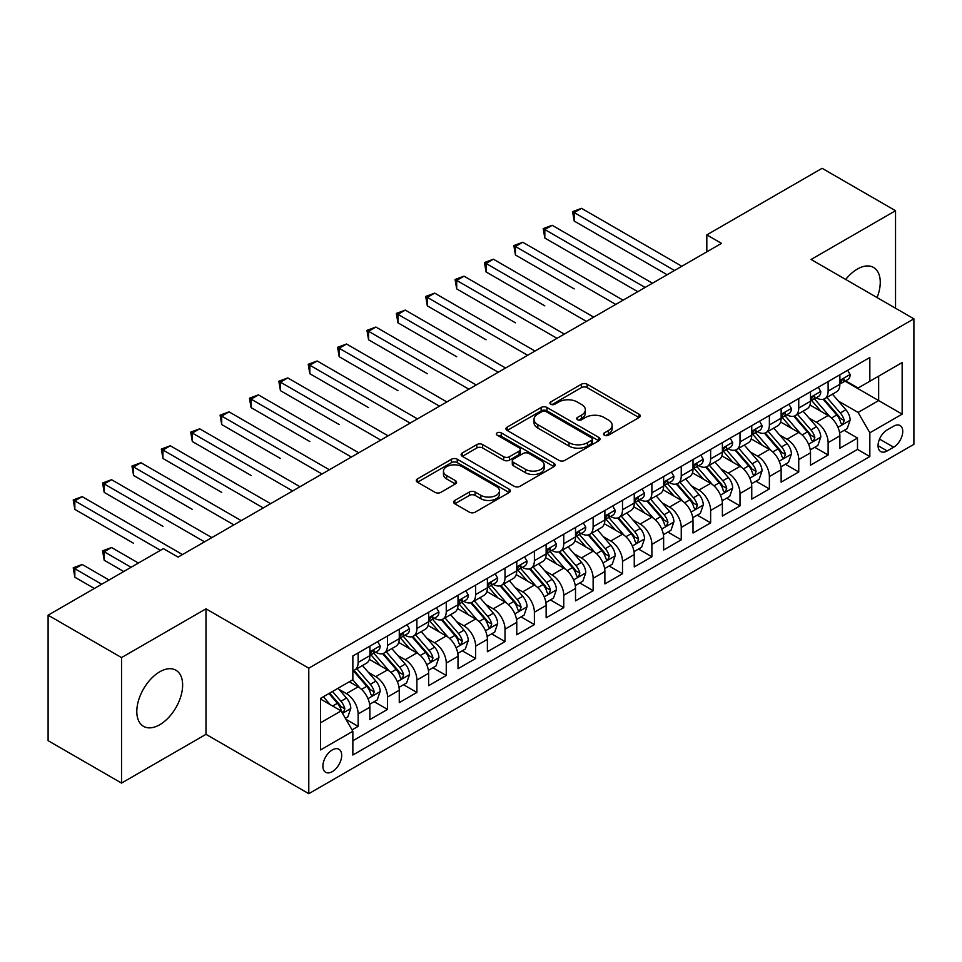 <?xml version="1.0" encoding="UTF-8"?>
<svg xmlns="http://www.w3.org/2000/svg" width="962" height="962" viewBox="0 0 962 962"><rect width="100%" height="100%" fill="white"/><g stroke="black" fill="none" stroke-linecap="round" stroke-linejoin="round"><path stroke-width="1.44" d="M604.376 435.221A2.85 1.647 0 0 0 608.417 435.221L639.057 417.532A4.076 2.357 0 0 0 640.247 415.861A4.076 2.357 0 0 0 639.057 414.201L587.157 384.235A4.076 2.357 0 0 0 581.385 384.235L550.757 401.924A2.85 1.647 0 0 0 549.915 403.09A2.85 1.647 0 0 0 550.757 404.256A2.85 1.647 0 0 0 554.785 404.256L558.754 401.972A13.047 7.528 0 0 1 577.2 401.972L581.529 404.461A13.047 7.528 0 0 1 585.353 409.788A13.047 7.528 0 0 1 581.529 415.115L577.561 417.4A2.85 1.647 0 0 0 576.731 418.566A2.85 1.647 0 0 0 577.561 419.733A2.85 1.647 0 0 0 581.601 419.733L585.569 417.448A13.047 7.528 0 0 1 604.016 417.448L608.345 419.949A13.047 7.528 0 0 1 612.169 425.276A13.047 7.528 0 0 1 608.345 430.603L604.376 432.888A2.85 1.647 0 0 0 603.547 434.054A2.85 1.647 0 0 0 604.376 435.221L604.376 432.888M159.716 724.747A32.407 18.711 120 0 0 180.892 696.187A32.407 18.711 120 0 0 175.926 670.225A32.407 18.711 120 0 0 159.716 671.825A32.407 18.711 120 0 0 138.552 700.384A32.407 18.711 120 0 0 143.518 726.346A32.407 18.711 120 0 0 159.716 724.747M877.079 297.571A32.407 18.711 120 0 0 873.556 267.448A32.407 18.711 120 0 0 857.358 269.059A32.407 18.711 120 0 0 845.706 279.461M332.299 771.632A13.288 7.672 120 0 0 340.981 759.92A13.288 7.672 120 0 0 338.937 749.266A13.288 7.672 120 0 0 332.299 749.927A13.288 7.672 120 0 0 323.605 761.639A13.288 7.672 120 0 0 325.649 772.294A13.288 7.672 120 0 0 332.299 771.632M454.81 500.432A4.076 2.357 0 0 0 453.619 502.092A4.076 2.357 0 0 0 454.81 503.763L469.372 512.169A4.076 2.357 0 0 0 475.144 512.169L509.163 492.52A4.076 2.357 0 0 0 510.353 490.86A4.076 2.357 0 0 0 509.163 489.189L457.263 459.235A4.076 2.357 0 0 0 451.491 459.235L417.472 478.872A4.076 2.357 0 0 0 416.281 480.531A4.076 2.357 0 0 0 417.472 482.202L435.064 492.352A4.076 2.357 0 0 0 440.824 492.352L455.387 483.946A4.076 2.357 0 0 0 456.577 482.287A4.076 2.357 0 0 0 455.387 480.615L446.669 475.589A10.907 6.301 0 0 1 443.47 471.127A10.907 6.301 0 0 1 450.204 465.307A10.907 6.301 0 0 1 462.097 466.678L496.26 486.399A10.907 6.301 0 0 1 499.458 490.86A10.907 6.301 0 0 1 492.724 496.681A10.907 6.301 0 0 1 480.832 495.31L475.144 492.027A4.076 2.357 0 0 0 469.372 492.027L454.81 500.432L454.81 503.763M205.988 608.826L121.537 657.587L48.1 615.187L48.1 740.68L121.537 783.08L205.988 734.331L308.79 793.686L308.79 668.181L205.988 608.826L205.988 734.331M895.538 308.225L895.538 210.714L811.086 259.475L913.9 318.831L308.79 668.181M895.538 210.714L822.101 168.314L706.817 234.884L706.817 251.84M48.1 615.187L163.396 548.629L178.078 557.106L721.5 243.362L706.817 234.884M559.042 460.389A4.076 2.357 0 0 0 564.802 460.389L598.833 440.752A4.076 2.357 0 0 0 600.023 439.093A4.076 2.357 0 0 0 598.833 437.421L546.933 407.455A4.076 2.357 0 0 0 541.161 407.455L507.142 427.104A4.076 2.357 0 0 0 505.952 428.763A4.076 2.357 0 0 0 507.142 430.435L559.042 460.389M498.34 435.834A2.85 1.647 0 0 1 501.226 436.231L501.226 432.84L553.992 463.311A4.076 2.357 0 0 1 555.194 464.971A4.076 2.357 0 0 1 553.992 466.642L519.973 486.279A4.076 2.357 0 0 1 514.201 486.279L462.313 456.313L462.313 452.982A4.076 2.357 0 0 0 461.111 454.653A4.076 2.357 0 0 0 462.313 456.313M462.313 452.982L476.863 444.576A4.076 2.357 0 0 1 482.635 444.576L503.679 456.734A4.076 2.357 0 0 0 509.451 456.734L519.107 451.154A4.076 2.357 0 0 0 520.298 449.494A4.076 2.357 0 0 0 519.107 447.823L497.198 435.173A2.85 1.647 0 0 1 496.356 434.006A2.85 1.647 0 0 1 498.124 432.491A2.85 1.647 0 0 1 501.226 432.84M352.044 729.869L358.141 726.358L345.947 719.311M339.021 689.369L346.392 693.626A16.619 9.596 60 0 1 358.141 713.972L369.889 707.19L369.889 719.576L387.518 709.391L374.146 701.683M368.398 672.402L375.769 676.659A16.619 9.596 60 0 1 387.518 697.017L399.266 690.235L399.266 702.609L416.895 692.436L403.523 684.716M397.763 655.447L405.146 659.704A16.619 9.596 60 0 1 416.895 680.062L428.643 673.268L428.643 685.653L446.26 675.48L432.9 667.76M427.14 638.491L434.511 642.748A16.619 9.596 60 0 1 446.26 663.095L458.02 656.312L458.02 668.698L475.637 658.513L462.277 650.805M456.517 621.524L463.888 625.793A16.619 9.596 60 0 1 475.637 646.139L487.385 639.357L487.385 651.731L505.014 641.558L491.642 633.838M485.894 604.569L493.265 608.826A16.619 9.596 60 0 1 505.014 629.184L516.762 622.39L516.762 634.776L534.391 624.603L521.019 616.882M515.259 587.614L522.643 591.87A16.619 9.596 60 0 1 534.391 612.217L546.139 605.435L546.139 617.82L563.756 607.647L550.396 599.927M544.636 570.658L552.008 574.915A16.619 9.596 60 0 1 563.756 595.262L575.516 588.479L575.516 600.853L593.133 590.68L579.773 582.972M574.013 553.691L581.385 557.948A16.619 9.596 60 0 1 593.133 578.306L604.882 571.524L604.882 583.898L622.51 573.725L609.138 566.005M603.39 536.736L610.762 540.993A16.619 9.596 60 0 1 622.51 561.339L634.259 554.557L634.259 566.943L651.887 556.77L638.515 549.049M632.755 519.781L640.139 524.037A16.619 9.596 60 0 1 651.887 544.384L663.636 537.602L663.636 549.975L681.252 539.802L667.893 532.094M662.133 502.813L669.504 507.07A16.619 9.596 60 0 1 681.252 527.429L693.013 520.646L693.013 533.02L710.629 522.847L697.27 515.127M691.51 485.858L698.881 490.115A16.619 9.596 60 0 1 710.629 510.461L722.378 503.679L722.378 516.065L740.006 505.892L726.635 498.172M720.887 468.903L728.258 473.16A16.619 9.596 60 0 1 740.006 493.506L751.755 486.724L751.755 499.11L769.384 488.924L756.012 481.216M750.252 451.936L757.635 456.192A16.619 9.596 60 0 1 769.384 476.551L781.132 469.769L781.132 482.142L798.749 471.969L785.389 464.249M779.629 434.98L787 439.237A16.619 9.596 60 0 1 798.749 459.595L810.509 452.801L810.509 465.187L828.126 455.014L828.126 442.628A16.619 9.596 -120 0 0 816.377 422.282L809.006 418.025M814.766 447.294L828.126 455.014M369.889 707.19A16.619 9.596 -120 0 0 358.141 686.844L349.326 681.757M399.266 690.235A16.619 9.596 -120 0 0 387.518 669.877L369.348 659.391M428.643 673.268A16.619 9.596 -120 0 0 416.895 652.921L398.725 642.436M458.02 656.312A16.619 9.596 -120 0 0 446.26 635.966L428.102 625.48M487.385 639.357A16.619 9.596 -120 0 0 475.637 618.999L457.479 608.513M516.762 622.39A16.619 9.596 -120 0 0 505.014 602.044L486.844 591.558M546.139 605.435A16.619 9.596 -120 0 0 534.391 585.088L516.221 574.603M575.516 588.479A16.619 9.596 -120 0 0 563.756 568.121L545.598 557.635M604.882 571.524A16.619 9.596 -120 0 0 593.133 551.166L574.975 540.68M634.259 554.557A16.619 9.596 -120 0 0 622.51 534.211L604.34 523.725M663.636 537.602A16.619 9.596 -120 0 0 651.887 517.255L633.717 506.758M693.013 520.646A16.619 9.596 -120 0 0 681.252 500.288L663.095 489.802M722.378 503.679A16.619 9.596 -120 0 0 710.629 483.333L692.472 472.847M751.755 486.724A16.619 9.596 -120 0 0 740.006 466.378L721.837 455.88M781.132 469.769A16.619 9.596 -120 0 0 769.384 449.41L751.214 438.925M810.509 452.801A16.619 9.596 -120 0 0 798.749 432.455L780.591 421.969M893.638 426.178L887.168 429.906A12.879 7.431 120 0 0 878.751 441.257A12.879 7.431 120 0 0 880.735 451.575A12.879 7.431 120 0 0 887.168 450.937L893.638 447.21A12.879 7.431 120 0 0 902.043 435.858A12.879 7.431 120 0 0 900.071 425.541A12.879 7.431 120 0 0 893.638 426.178M308.79 793.686L913.9 444.324L913.9 318.831M320.538 722.787L341.101 710.918L352.862 731.276L352.862 755.014L869.84 456.541L869.84 432.792L858.092 412.445L838.383 401.058M352.862 731.276L320.538 749.927L320.538 698.376L352.862 679.713L352.862 655.976L869.84 357.491L869.84 381.241L902.152 362.578L902.152 414.141L869.84 432.792M375.613 652.152L375.769 652.248A16.619 9.596 60 0 0 384.078 653.066L395.827 646.284A16.619 9.596 -120 0 0 399.266 638.672L399.266 629.184M404.99 635.197L405.146 635.281A16.619 9.596 60 0 0 413.456 636.11L425.204 629.328A16.619 9.596 -120 0 0 428.643 621.717L428.643 612.217M434.367 618.241L434.511 618.326A16.619 9.596 60 0 0 442.821 619.143L454.569 612.361A16.619 9.596 -120 0 0 458.02 604.761L458.02 595.262M463.732 601.274L463.888 601.37A16.619 9.596 60 0 0 472.198 602.188L483.946 595.406A16.619 9.596 -120 0 0 487.385 587.794L487.385 578.306M493.109 584.319L493.265 584.403A16.619 9.596 60 0 0 501.575 585.233L513.323 578.451A16.619 9.596 -120 0 0 516.762 570.839L516.762 561.339M522.486 567.364L522.643 567.448A16.619 9.596 60 0 0 530.952 568.265L542.7 561.483A16.619 9.596 -120 0 0 546.139 553.884L546.139 544.384M551.863 550.396L552.008 550.492A16.619 9.596 60 0 0 560.317 551.31L572.065 544.528A16.619 9.596 -120 0 0 575.516 536.916L575.516 527.429M581.228 533.441L581.385 533.525A16.619 9.596 60 0 0 589.694 534.355L601.442 527.573A16.619 9.596 -120 0 0 604.882 519.961L604.882 510.461M610.605 516.486L610.762 516.57A16.619 9.596 60 0 0 619.071 517.4L630.819 510.606A16.619 9.596 -120 0 0 634.259 503.006L634.259 493.506M639.983 499.518L640.139 499.615A16.619 9.596 60 0 0 648.436 500.432L660.197 493.65A16.619 9.596 -120 0 0 663.636 486.05L663.636 476.551M669.36 482.563L669.504 482.647A16.619 9.596 60 0 0 677.813 483.477L689.562 476.695A16.619 9.596 -120 0 0 693.013 469.083L693.013 459.583M698.725 465.608L698.881 465.692A16.619 9.596 60 0 0 707.19 466.522L718.939 459.728A16.619 9.596 -120 0 0 722.378 452.128L722.378 442.628M728.102 448.641L728.258 448.737A16.619 9.596 60 0 0 736.567 449.555L748.316 442.773A16.619 9.596 -120 0 0 751.755 435.173L751.755 425.673M757.479 431.685L757.635 431.782A16.619 9.596 60 0 0 765.932 432.599L777.693 425.817A16.619 9.596 -120 0 0 781.132 418.205L781.132 408.718M786.856 414.73L787 414.814A16.619 9.596 60 0 0 795.309 415.644L807.058 408.862A16.619 9.596 -120 0 0 810.509 401.25L810.509 391.75M352.862 740.764L857.503 449.41L857.503 438.047L839.874 448.232L839.874 435.846A16.619 9.596 -120 0 0 828.126 415.5L809.968 405.014M816.221 397.775L816.377 397.859A16.619 9.596 -120 0 0 824.687 398.677A16.619 9.596 -120 0 0 828.126 391.077L828.126 381.577M824.687 398.677L836.435 391.895A16.619 9.596 -120 0 0 839.874 384.295L839.874 374.795M358.141 652.921L358.141 662.421A16.619 9.596 60 0 1 354.701 670.021A16.619 9.596 60 0 1 352.862 670.694M354.701 670.021L366.45 663.239A16.619 9.596 -120 0 0 369.889 655.639L369.889 646.139M387.518 635.966L387.518 645.454A16.619 9.596 60 0 1 384.078 653.066M416.895 618.999L416.895 628.499A16.619 9.596 60 0 1 413.456 636.11M446.26 602.044L446.26 611.543A16.619 9.596 60 0 1 442.821 619.143M475.637 585.088L475.637 594.588A16.619 9.596 60 0 1 472.198 602.188M505.014 568.121L505.014 577.621A16.619 9.596 60 0 1 501.575 585.233M534.391 551.166L534.391 560.666A16.619 9.596 60 0 1 530.952 568.265M563.756 534.211L563.756 543.71A16.619 9.596 60 0 1 560.317 551.31M593.133 517.243L593.133 526.743A16.619 9.596 60 0 1 589.694 534.355M622.51 500.288L622.51 509.788A16.619 9.596 60 0 1 619.071 517.4M651.887 483.333L651.887 492.833A16.619 9.596 60 0 1 648.436 500.432M681.252 466.378L681.252 475.865A16.619 9.596 60 0 1 677.813 483.477M710.629 449.41L710.629 458.91A16.619 9.596 60 0 1 707.19 466.522M740.006 432.455L740.006 441.955A16.619 9.596 60 0 1 736.567 449.555M769.384 415.5L769.384 424.988A16.619 9.596 60 0 1 765.932 432.599M798.749 398.533L798.749 408.032A16.619 9.596 60 0 1 795.309 415.644M798.749 459.595L798.749 471.969M769.384 476.551L769.384 488.924M740.006 493.506L740.006 505.892M710.629 510.461L710.629 522.847M681.252 527.429L681.252 539.802M651.887 544.384L651.887 556.77M622.51 561.339L622.51 573.725M593.133 578.306L593.133 590.68M563.756 595.262L563.756 607.647M534.391 612.217L534.391 624.603M505.014 629.184L505.014 641.558M475.637 646.139L475.637 658.513M446.26 663.095L446.26 675.48M416.895 680.062L416.895 692.436M387.518 697.017L387.518 709.391M358.141 713.972L358.141 726.358M341.101 710.918L320.538 699.049M858.092 412.445L878.655 400.577L878.655 376.154L902.152 362.578M845.009 381.144L902.152 414.141M845.598 380.808L858.092 388.023L869.84 381.241M121.537 657.587L121.537 783.08M844.131 430.339L857.503 438.047M857.503 449.41L869.84 456.541M605.519 435.618L608.345 433.994A13.047 7.528 0 0 0 612.169 428.667L612.169 425.276M585.353 409.788L585.353 413.179A13.047 7.528 0 0 1 581.529 418.506L578.703 420.141M638.996 417.556L587.157 387.626A4.076 2.357 0 0 0 581.385 387.626L551.887 404.653M598.773 440.788L546.933 410.846A4.076 2.357 0 0 0 541.161 410.846L507.19 430.459M591.618 440.247A2.85 1.647 0 0 0 592.46 439.093A2.85 1.647 0 0 0 591.618 437.926L546.067 411.616A2.85 1.647 0 0 0 542.027 411.616L537.854 414.033A13.047 7.528 0 0 0 534.03 419.36A13.047 7.528 0 0 0 537.854 424.687L568.987 442.664A13.047 7.528 0 0 0 587.445 442.664L591.618 440.247L591.618 443.638A2.85 1.647 0 0 0 592.46 442.484L592.46 439.093M534.03 419.36L534.03 422.751A13.047 7.528 0 0 0 537.854 428.078L537.854 424.687M591.618 443.638L587.445 446.055A13.047 7.528 0 0 1 568.987 446.055L537.854 428.078M462.361 456.349L476.863 447.967L476.863 444.576M520.298 449.494L520.298 452.886A4.076 2.357 0 0 1 519.107 454.545L509.451 460.125A4.076 2.357 0 0 1 503.679 460.125L482.635 447.967A4.076 2.357 0 0 0 476.863 447.967M501.226 436.231L553.944 466.666M525.529 469.348A10.907 6.301 0 0 0 537.409 470.707A10.907 6.301 0 0 0 544.143 464.887A10.907 6.301 0 0 0 540.945 460.437L528.908 453.487A4.076 2.357 0 0 0 523.148 453.487L513.48 459.066A4.076 2.357 0 0 0 512.289 460.726A4.076 2.357 0 0 0 513.48 462.397L525.529 469.348L525.529 472.739A10.907 6.301 0 0 0 537.409 474.098A10.907 6.301 0 0 0 544.143 468.278L544.143 464.887M512.289 460.726L512.289 464.117A4.076 2.357 0 0 0 513.48 465.788L513.48 462.397M525.529 472.739L513.48 465.788M499.458 490.86L499.458 494.252A10.907 6.301 0 0 1 492.724 500.072A10.907 6.301 0 0 1 480.832 498.701L475.144 495.418A4.076 2.357 0 0 0 469.372 495.418L454.87 503.787M443.47 471.127L443.47 474.519A10.907 6.301 0 0 0 446.669 478.98L446.669 475.589M455.339 483.982L446.669 478.98M509.102 492.556L457.263 462.626A4.076 2.357 0 0 0 451.491 462.626L417.532 482.227M839.634 432.936L847.221 428.559L850.155 420.069A11.003 6.361 -120 0 0 845.875 409.74L832.455 394.204M829.761 416.57L814.417 398.809M821.031 411.399L812.132 401.094A26.383 15.236 -120 0 0 811.315 400.168M574.194 288.901L515.44 254.978L515.44 246.5L522.787 242.256L623.099 300.18M823.183 399.278L836.76 414.995A11.003 6.361 60 0 1 840.692 422.583L841.485 423.881L842.977 423.677L844.215 420.538A11.003 6.361 -120 0 0 840.295 412.963L826.863 397.426M823.989 399.026L838.575 415.909A5.604 3.235 60 0 1 839.982 418.109L844.215 420.538M847.666 370.298L850.155 374.627A11.003 6.361 60 0 1 847.883 379.497L842.303 382.72A11.003 6.361 -120 0 0 844.215 380.182L843.987 379.208M674.506 270.49L574.194 212.578L581.529 208.345L681.842 266.258M840.247 383.237L840.295 383.237A11.003 6.361 -120 0 0 842.303 382.72M842.796 379.365L844.215 380.182C843.518 378.523 842.351 379.196 840.692 382.215A11.003 6.361 60 0 1 839.874 383.778M667.159 274.735L574.194 221.056L574.194 212.578L572.57 211.652L581.529 208.345M574.194 221.056L572.57 211.652M810.257 449.891L817.844 445.514L820.778 437.037A11.003 6.361 -120 0 0 816.497 426.695L803.078 411.159M800.384 433.525L785.052 415.764M791.654 428.355L782.755 418.049A26.383 15.236 -120 0 0 781.938 417.135M544.817 305.856L486.063 271.933L486.063 263.456L493.41 259.223L593.722 317.135M793.818 416.233L807.395 431.95A11.003 6.361 60 0 1 811.315 439.538L812.12 440.849L813.599 440.632L814.838 437.506A11.003 6.361 -120 0 0 810.918 429.918L797.498 414.382M794.612 415.981L809.198 432.864A5.604 3.235 60 0 1 810.617 435.064L814.838 437.506M780.879 466.859L788.467 462.469L791.413 453.992A11.003 6.361 -120 0 0 787.12 443.65L773.701 428.114M771.007 450.493L755.675 432.732M762.289 445.322L753.378 435.004A26.383 15.236 -120 0 0 752.561 434.09M515.44 322.811L456.697 288.901L456.697 280.423L464.033 276.178L564.345 334.091M764.441 433.201L778.017 448.917A11.003 6.361 60 0 1 781.938 456.493L782.743 457.804L784.234 457.587L785.461 454.461A11.003 6.361 -120 0 0 781.541 446.873L768.121 431.337M765.235 432.936L779.821 449.831A5.604 3.235 60 0 1 781.24 452.02L785.461 454.461M751.502 483.814L759.102 479.437L762.036 470.947A11.003 6.361 -120 0 0 757.743 460.618L744.323 445.081M741.642 467.448L726.298 449.687M732.912 462.277L724.001 451.972A26.383 15.236 -120 0 0 723.183 451.046M486.063 339.778L427.32 305.856L427.32 297.378L434.668 293.133L534.98 351.046M735.064 450.156L748.64 465.873A11.003 6.361 60 0 1 752.573 473.46L753.366 474.759L754.857 474.555L756.096 471.416A11.003 6.361 -120 0 0 752.164 463.84L738.744 448.304M735.87 449.903L750.456 466.786A5.604 3.235 60 0 1 751.863 468.975L756.096 471.416M722.137 500.769L729.725 496.392L732.659 487.914A11.003 6.361 -120 0 0 728.378 477.573L714.958 462.037M712.265 484.403L696.921 466.642M703.535 479.232L694.636 468.927A26.383 15.236 -120 0 0 693.818 468.013M456.697 356.734L397.943 322.811L397.943 314.333L405.291 310.101L505.603 368.013M705.699 467.111L719.263 482.828A11.003 6.361 60 0 1 723.196 490.416L723.989 491.714L725.48 491.51L726.719 488.383A11.003 6.361 -120 0 0 722.799 480.796L709.367 465.259M706.493 466.859L721.079 483.742A5.604 3.235 60 0 1 722.486 485.942L726.719 488.383M818.289 387.253L820.778 391.582A11.003 6.361 60 0 1 818.506 396.452L812.926 399.675A11.003 6.361 -120 0 0 814.838 397.138L814.61 396.164M645.129 287.458L544.817 229.545L552.164 225.3L652.476 283.213M810.87 400.192L810.918 400.192A11.003 6.361 -120 0 0 812.926 399.675M813.419 396.32L814.838 397.138C814.153 395.478 812.974 396.164 811.315 399.17A11.003 6.361 60 0 1 810.509 400.745M637.782 291.69L544.817 238.023L544.817 229.545L543.205 228.607L552.164 225.3M544.817 238.023L543.205 228.607M788.912 404.22L791.413 408.537A11.003 6.361 60 0 1 789.129 413.407L783.549 416.63A11.003 6.361 -120 0 0 785.461 414.105L785.232 413.119M615.752 304.413L513.828 245.563L522.787 242.256M781.493 417.147L781.541 417.147A11.003 6.361 -120 0 0 783.549 416.63M784.042 413.275L785.461 414.105C784.776 412.445 783.597 413.119 781.938 416.137A11.003 6.361 60 0 1 781.132 417.7M515.44 254.978L513.828 245.563M759.535 421.176L762.036 425.505A11.003 6.361 60 0 1 759.752 430.375L754.172 433.597A11.003 6.361 -120 0 0 756.096 431.06L755.855 430.086M586.375 321.368L484.451 262.53L493.41 259.223M752.128 434.115L752.164 434.115A11.003 6.361 -120 0 0 754.172 433.597M754.665 430.242L756.096 431.06C755.398 429.401 754.22 430.074 752.573 433.092A11.003 6.361 60 0 1 751.755 434.656M486.063 271.933L484.451 262.53M730.17 438.131L732.659 442.46A11.003 6.361 60 0 1 730.386 447.33L724.807 450.553A11.003 6.361 -120 0 0 726.719 448.015L726.49 447.041M557.01 338.335L455.074 279.485L464.033 276.178M722.751 451.07L722.799 451.07A11.003 6.361 -120 0 0 724.807 450.553M725.3 447.198L726.719 448.015C726.021 446.356 724.855 447.041 723.196 450.048A11.003 6.361 60 0 1 722.378 451.623M456.697 288.901L455.074 279.485M692.76 517.736L700.348 513.347L703.282 504.87A11.003 6.361 -120 0 0 699.001 494.528L685.581 478.992M682.888 501.37L667.556 483.609M674.158 496.2L665.259 485.882A26.383 15.236 -120 0 0 664.441 484.968M427.32 373.689L368.566 339.778L368.566 331.289L375.914 327.056L476.226 384.968M676.322 484.078L689.898 499.795A11.003 6.361 60 0 1 693.818 507.371L694.624 508.682L696.103 508.465L697.342 505.339A11.003 6.361 -120 0 0 693.422 497.751L680.002 482.215M677.116 483.814L691.702 500.709A5.604 3.235 60 0 1 693.121 502.898L697.342 505.339M700.793 455.098L703.282 459.415A11.003 6.361 60 0 1 701.009 464.285L695.43 467.508A11.003 6.361 -120 0 0 697.342 464.971L697.113 463.997M527.633 355.291L425.709 296.44L434.668 293.133M693.374 468.025L693.422 468.025A11.003 6.361 -120 0 0 695.43 467.508M695.923 464.153L697.342 464.971C696.656 463.323 695.478 463.997 693.818 467.015A11.003 6.361 60 0 1 693.013 468.578M427.32 305.856L425.709 296.44M663.383 534.692L670.971 530.315L673.917 521.825A11.003 6.361 -120 0 0 669.624 511.495L656.204 495.959M653.511 518.326L638.179 500.565M644.793 513.155L635.882 502.849A26.383 15.236 -120 0 0 635.064 501.923M397.943 390.656L339.201 356.734L339.201 348.256L346.536 344.011L446.849 401.924M646.945 501.034L660.521 516.75A11.003 6.361 60 0 1 664.441 524.338L665.247 525.637L666.738 525.432L667.965 522.294A11.003 6.361 -120 0 0 664.045 514.718L650.625 499.17M647.739 500.781L662.325 517.664A5.604 3.235 60 0 1 663.744 519.853L667.965 522.294M671.416 472.053L673.917 476.382A11.003 6.361 60 0 1 671.632 481.253L666.053 484.475A11.003 6.361 -120 0 0 667.965 481.938L667.736 480.964M498.256 372.246L396.332 313.408L405.291 310.101M663.996 484.98L664.045 484.98A11.003 6.361 -120 0 0 666.053 484.475M666.546 481.108L667.965 481.938C667.279 480.278 666.101 480.952 664.441 483.97A11.003 6.361 60 0 1 663.636 485.533M397.943 322.811L396.332 313.408M634.006 551.647L641.606 547.27L644.54 538.792A11.003 6.361 -120 0 0 640.247 528.451L626.827 512.914M624.146 535.281L608.802 517.52M615.415 530.11L606.505 519.805A26.383 15.236 -120 0 0 605.687 518.891M368.566 407.611L309.824 373.689L309.824 365.211L317.171 360.978L417.484 418.891M617.568 517.989L631.144 533.706A11.003 6.361 60 0 1 635.076 541.293L635.87 542.592L637.361 542.388L638.6 539.261A11.003 6.361 -120 0 0 634.667 531.673L621.248 516.137M618.374 517.736L632.96 534.619A5.604 3.235 60 0 1 634.367 536.82L638.6 539.261M642.039 489.009L644.54 493.338A11.003 6.361 60 0 1 642.255 498.208L636.676 501.43A11.003 6.361 -120 0 0 638.6 498.893L638.359 497.919M468.879 389.213L366.955 330.363L375.914 327.056M634.631 501.948L634.667 501.948A11.003 6.361 -120 0 0 636.676 501.43M637.169 498.075L638.6 498.893C637.902 497.234 636.724 497.919 635.076 500.925A11.003 6.361 60 0 1 634.259 502.501M368.566 339.778L366.955 330.363M604.641 568.614L612.229 564.225L615.163 555.747A11.003 6.361 -120 0 0 610.882 545.406L597.462 529.87M594.769 552.236L579.425 534.487M586.038 547.065L577.14 536.76A26.383 15.236 -120 0 0 576.322 535.846M339.201 424.567L280.447 390.656L280.447 382.167L287.794 377.934L388.107 435.846M588.203 534.956L601.767 550.673A11.003 6.361 60 0 1 605.699 558.249L606.493 559.559L607.984 559.343L609.223 556.216A11.003 6.361 -120 0 0 605.302 548.629L591.87 533.092M588.997 534.692L603.583 551.587A5.604 3.235 60 0 1 604.99 553.775L609.223 556.216M612.674 505.976L615.163 510.293A11.003 6.361 60 0 1 612.89 515.163L607.311 518.386A11.003 6.361 -120 0 0 609.223 515.848L608.994 514.874M439.514 406.168L337.578 347.318L346.536 344.011M605.254 518.903L605.302 518.903A11.003 6.361 -120 0 0 607.311 518.386M607.804 515.031L609.223 515.848C608.525 514.189 607.359 514.874 605.699 517.893A11.003 6.361 60 0 1 604.882 519.456M339.201 356.734L337.578 347.318M575.264 585.569L582.852 581.18L585.786 572.703A11.003 6.361 -120 0 0 581.505 562.373L568.085 546.825M565.391 569.203L550.06 551.442M556.661 564.033L547.763 553.727A26.383 15.236 -120 0 0 546.945 552.801M309.824 441.534L251.07 407.611L251.07 399.134L258.417 394.889L358.73 452.801M558.826 551.911L572.402 567.628A11.003 6.361 60 0 1 576.322 575.204L577.128 576.515L578.607 576.31L579.845 573.172A11.003 6.361 -120 0 0 575.925 565.596L562.505 550.048M559.619 551.647L574.206 568.542A5.604 3.235 60 0 1 575.625 570.731L579.845 573.172M583.297 522.931L585.786 527.26A11.003 6.361 60 0 1 583.513 532.13L577.934 535.353A11.003 6.361 -120 0 0 579.845 532.816L579.617 531.83M410.137 423.124L308.213 364.285L317.171 360.978M575.877 535.858L575.925 535.858A11.003 6.361 -120 0 0 577.934 535.353M578.427 531.986L579.845 532.816C579.16 531.156 577.982 531.83 576.322 534.848A11.003 6.361 60 0 1 575.516 536.411M309.824 373.689L308.213 364.285M545.887 602.525L553.475 598.148L556.421 589.67A11.003 6.361 -120 0 0 552.128 579.328L538.708 563.792M536.014 586.159L520.683 568.398M527.296 580.988L518.386 570.682A26.383 15.236 -120 0 0 517.568 569.769M280.447 458.489L221.705 424.567L221.705 416.089L229.04 411.844L329.353 469.769M529.449 568.867L543.025 584.583A11.003 6.361 60 0 1 546.945 592.171L547.751 593.47L549.242 593.265L550.468 590.139A11.003 6.361 -120 0 0 546.548 582.551L533.128 567.015M530.242 568.614L544.829 585.497A5.604 3.235 60 0 1 546.248 587.698L550.468 590.139M553.92 539.886L556.421 544.215A11.003 6.361 60 0 1 554.136 549.086L548.556 552.308A11.003 6.361 -120 0 0 550.468 549.771L550.24 548.797M380.76 440.091L278.836 381.241L287.794 377.934M546.5 552.825L546.548 552.825A11.003 6.361 -120 0 0 548.556 552.308M549.049 548.953L550.468 549.771C549.783 548.112 548.605 548.785 546.945 551.803A11.003 6.361 60 0 1 546.139 553.366M280.447 390.656L278.836 381.241M516.522 619.48L524.11 615.103L527.044 606.625A11.003 6.361 -120 0 0 522.751 596.284L509.331 580.747M506.649 603.114L491.305 585.365M497.919 597.943L489.009 587.638A26.383 15.236 -120 0 0 488.191 586.724M251.07 475.444L192.328 441.522L192.328 433.044L199.675 428.811L299.988 486.724M500.072 585.822L513.648 601.539A11.003 6.361 60 0 1 517.58 609.126L518.374 610.437L519.865 610.221L521.103 607.094A11.003 6.361 -120 0 0 517.171 599.506L503.751 583.97M500.877 585.569L515.464 602.452A5.604 3.235 60 0 1 516.871 604.653L521.103 607.094M524.543 556.854L527.044 561.171A11.003 6.361 60 0 1 524.759 566.041L519.179 569.263A11.003 6.361 -120 0 0 521.103 566.726L520.863 565.752M351.383 457.046L249.459 398.196L258.417 394.889M517.135 569.781L517.171 569.781A11.003 6.361 -120 0 0 519.179 569.263M519.672 565.909L521.103 566.726C520.406 565.067 519.227 565.752 517.58 568.77A11.003 6.361 60 0 1 516.762 570.334M251.07 407.611L249.459 398.196M487.145 636.447L494.733 632.058L497.667 623.58A11.003 6.361 -120 0 0 493.386 613.251L479.966 597.703M477.272 620.081L461.928 602.32M468.542 614.91L459.644 604.605A26.383 15.236 -120 0 0 458.826 603.679M221.705 492.4L162.951 458.489L162.951 450.012L170.298 445.767L270.611 503.679M470.707 602.789L484.271 618.506A11.003 6.361 60 0 1 488.203 626.082L488.997 627.392L490.488 627.188L491.726 624.049A11.003 6.361 -120 0 0 487.806 616.474L474.374 600.925M471.5 602.525L486.087 619.42A5.604 3.235 60 0 1 487.493 621.608L491.726 624.049M495.177 573.809L497.667 578.126A11.003 6.361 60 0 1 495.394 582.996L489.814 586.219A11.003 6.361 -120 0 0 491.726 583.693L491.498 582.707M322.017 474.001L220.082 415.151L229.04 411.844M487.758 586.736L487.806 586.736A11.003 6.361 -120 0 0 489.814 586.219M490.307 582.864L491.726 583.693C491.029 582.034 489.862 582.707 488.203 585.726A11.003 6.361 60 0 1 487.385 587.289M221.705 424.567L220.082 415.151M465.8 590.764L468.29 595.093A11.003 6.361 60 0 1 466.017 599.963L460.437 603.186A11.003 6.361 -120 0 0 462.349 600.649L462.121 599.675M292.64 490.957L190.716 432.118L199.675 428.811M458.381 603.703L458.429 603.703A11.003 6.361 -120 0 0 460.437 603.186M460.93 599.831L462.349 600.649C461.664 598.989 460.485 599.663 458.826 602.681A11.003 6.361 60 0 1 458.02 604.244M192.328 441.522L190.716 432.118M436.423 607.719L438.925 612.048A11.003 6.361 60 0 1 436.64 616.919L431.06 620.141A11.003 6.361 -120 0 0 432.972 617.604L432.744 616.63M263.263 507.924L161.339 449.074L170.298 445.767M429.004 620.658L429.052 620.658A11.003 6.361 -120 0 0 431.06 620.141M431.553 616.786L432.972 617.604C432.287 615.945 431.108 616.63 429.449 619.636A11.003 6.361 60 0 1 428.643 621.212M162.951 458.489L161.339 449.074M457.768 653.402L465.355 649.025L468.29 640.536A11.003 6.361 -120 0 0 464.009 630.206L450.589 614.67M447.895 637.036L432.563 619.275M439.165 631.866L430.267 621.56A26.383 15.236 -120 0 0 429.449 620.634M192.328 509.367L133.574 475.444L133.574 466.967L140.921 462.722L241.234 520.646M441.33 619.744L454.906 635.461A11.003 6.361 60 0 1 458.826 643.049L459.632 644.348L461.111 644.143L462.349 641.005A11.003 6.361 -120 0 0 458.429 633.429L445.009 617.893M442.123 619.492L456.709 636.375A5.604 3.235 60 0 1 458.128 638.576L462.349 641.005M428.391 670.358L435.978 665.981L438.925 657.503A11.003 6.361 -120 0 0 434.632 647.161L421.212 631.625M418.518 653.992L403.186 636.231M409.8 648.821L400.889 638.515A26.383 15.236 -120 0 0 400.072 637.602M162.951 526.322L104.209 492.4L104.209 483.922L111.544 479.689L211.856 537.602M411.952 636.7L425.529 652.416A11.003 6.361 60 0 1 429.449 660.004L430.254 661.315L431.746 661.098L432.972 657.972A11.003 6.361 -120 0 0 429.052 650.384L415.632 634.848M412.746 636.447L427.332 653.33A5.604 3.235 60 0 1 428.751 655.531L432.972 657.972M399.026 687.325L406.613 682.936L409.547 674.458A11.003 6.361 -120 0 0 405.255 664.117L391.835 648.58M389.153 670.959L373.809 653.198M380.423 665.788L371.512 655.471A26.383 15.236 -120 0 0 370.695 654.557M133.574 543.277L74.832 509.367L74.832 500.889L82.179 496.645L182.491 554.557M382.575 653.667L396.152 669.384A11.003 6.361 60 0 1 400.084 676.959L400.877 678.27L402.369 678.054L403.607 674.927A11.003 6.361 -120 0 0 399.675 667.339L386.255 651.803M383.381 653.402L397.967 670.298A5.604 3.235 60 0 1 399.374 672.486L403.607 674.927M407.046 624.687L409.547 629.004A11.003 6.361 60 0 1 407.263 633.874L401.683 637.097A11.003 6.361 -120 0 0 403.607 634.571L403.367 633.585M233.886 524.879L131.962 466.029L140.921 462.722M399.639 637.614L399.675 637.614A11.003 6.361 -120 0 0 401.683 637.097M402.176 633.742L403.607 634.571C402.91 632.912 401.731 633.585 400.084 636.603A11.003 6.361 60 0 1 399.266 638.167M133.574 475.444L131.962 466.029M369.648 704.28L377.236 699.903L380.17 691.413A11.003 6.361 -120 0 0 375.889 681.084L362.47 665.548M359.776 687.914L352.753 679.773M351.046 682.743L349.903 681.421M138.42 563.035L111.544 547.522L104.209 551.767L104.209 560.245L123.737 571.524M353.21 670.622L366.775 686.339A11.003 6.361 60 0 1 370.707 693.927L371.5 695.225L372.991 695.021L374.23 691.882A11.003 6.361 -120 0 0 370.31 684.307L356.878 668.77M354.004 670.37L368.59 687.253A5.604 3.235 60 0 1 369.997 689.441L374.23 691.882M104.209 560.245L102.585 550.829L131.085 567.279M102.585 550.829L111.544 547.522M377.681 641.642L380.17 645.971A11.003 6.361 60 0 1 377.898 650.841L372.318 654.064A11.003 6.361 -120 0 0 374.23 651.527L374.002 650.552M204.521 541.834L102.585 482.996L111.544 479.689M370.262 654.581L370.31 654.581A11.003 6.361 -120 0 0 372.318 654.064M372.811 650.709L374.23 651.527C373.533 649.867 372.366 650.54 370.707 653.559A11.003 6.361 60 0 1 369.889 655.122M104.209 492.4L102.585 482.996M345.37 718.301L347.859 716.858L350.793 708.381A11.003 6.361 -120 0 0 346.512 698.039L338.059 688.263M330.17 704.605L323.376 696.741M321.669 699.699L320.538 698.4M109.055 580.002L82.179 564.478L74.832 568.722L74.832 577.2L94.36 588.479M328.956 693.518L337.409 703.294A11.003 6.361 60 0 1 341.33 710.882L342.135 712.181L343.614 711.976L344.853 708.85A11.003 6.361 -120 0 0 340.933 701.262L332.479 691.486M329.641 693.121L339.213 704.208A5.604 3.235 60 0 1 340.632 706.409L344.853 708.85M74.832 577.2L73.22 567.784L101.707 584.235M73.22 567.784L82.179 564.478M160.45 550.324L73.22 499.951L82.179 496.645M74.832 509.367L73.22 499.951M346.392 693.626L358.141 686.844M375.769 676.659L387.518 669.877M405.146 659.704L416.895 652.921M434.511 642.748L446.26 635.966M463.888 625.793L475.637 618.999M493.265 608.826L505.014 602.044M522.643 591.87L534.391 585.088M552.008 574.915L563.756 568.121M581.385 557.948L593.133 551.166M610.762 540.993L622.51 534.211M640.139 524.037L651.887 517.255M669.504 507.07L681.252 500.288M698.881 490.115L710.629 483.333M728.258 473.16L740.006 466.378M757.635 456.192L769.384 449.41M787 439.237L798.749 432.455M816.377 422.282L828.126 415.5M828.126 391.077L839.874 384.295M358.141 662.421L369.889 655.639M387.518 645.454L399.266 638.672M416.895 628.499L428.643 621.717M446.26 611.543L458.02 604.761M475.637 594.588L487.385 587.794M505.014 577.621L516.762 570.839M534.391 560.666L546.139 553.884M563.756 543.71L575.516 536.916M593.133 526.743L604.882 519.961M622.51 509.788L634.259 503.006M651.887 492.833L663.636 486.05M681.252 475.865L693.013 469.083M710.629 458.91L722.378 452.128M740.006 441.955L751.755 435.173M769.384 424.988L781.132 418.205M798.749 408.032L810.509 401.25M828.126 442.628L839.874 435.846M879.545 439.081L893.638 447.21M878.065 445.683L887.168 450.937M608.345 433.994L608.345 430.603M577.561 419.733L577.561 417.4M581.529 418.506L581.529 415.115M550.757 404.256L550.757 401.924M581.385 387.626L581.385 384.235M587.157 387.626L587.157 384.235M639.057 417.532L639.057 414.201M507.142 430.435L507.142 427.104M541.161 410.846L541.161 407.455M546.933 410.846L546.933 407.455M598.833 440.752L598.833 437.421M568.987 446.055L568.987 442.664M587.445 446.055L587.445 442.664M482.635 447.967L482.635 444.576M503.679 460.125L503.679 456.734M509.451 460.125L509.451 456.734M519.107 454.545L519.107 451.154M553.992 466.642L553.992 463.311M469.372 495.418L469.372 492.027M475.144 495.418L475.144 492.027M480.832 498.701L480.832 495.31M455.387 483.946L455.387 480.615M417.472 482.202L417.472 478.872M451.491 462.626L451.491 459.235M457.263 462.626L457.263 459.235M509.163 492.52L509.163 489.189M837.95 427.296L850.083 420.286M840.295 412.963L845.875 409.74M831.517 418.025L836.76 414.995M850.083 374.495L839.874 380.387M808.573 444.252L820.706 437.241M810.918 429.918L816.497 426.695M802.14 434.98L807.395 431.95M779.208 461.207L791.341 454.208M781.541 446.873L787.12 443.65M772.763 451.948L778.017 448.917M749.831 478.174L761.964 471.164M752.164 463.84L757.743 460.618M743.398 468.903L748.64 465.873M720.454 495.129L732.587 488.119M722.799 480.796L728.378 477.573M714.02 485.858L719.263 482.828M820.706 391.462L810.509 397.354M791.341 408.417L781.132 414.309M761.964 425.372L751.755 431.265M732.587 442.328L722.378 448.232M691.077 512.085L703.21 505.086M693.422 497.751L699.001 494.528M684.643 502.825L689.898 499.795M703.21 459.295L693.013 465.187M661.712 529.052L673.845 522.041M664.045 514.718L669.624 511.495M655.266 519.781L660.521 516.75M673.845 476.25L663.636 482.142M632.335 546.007L644.468 538.997M634.667 531.673L640.247 528.451M625.901 536.736L631.144 533.706M644.468 493.205L634.259 499.098M602.958 562.962L615.091 555.964M605.302 548.629L610.882 545.406M596.524 553.703L601.767 550.673M615.091 510.173L604.882 516.065M573.58 579.918L585.714 572.919M575.925 565.596L581.505 562.373M567.147 570.658L572.402 567.628M585.714 527.128L575.516 533.02M544.215 596.885L556.349 589.874M546.548 582.551L552.128 579.328M537.77 587.614L543.025 584.583M556.349 544.083L546.139 549.975M514.838 613.84L526.972 606.842M517.171 599.506L522.751 596.284M508.405 604.581L513.648 601.539M526.972 561.05L516.762 566.943M485.461 630.795L497.594 623.797M487.806 616.474L493.386 613.251M479.028 621.536L484.271 618.506M497.594 578.006L487.385 583.898M468.217 594.961L458.02 600.853M438.852 611.928L428.643 617.82M456.084 647.763L468.217 640.752M458.429 633.429L464.009 630.206M449.651 638.491L454.906 635.461M426.719 664.718L438.852 657.707M429.052 650.384L434.632 647.161M420.274 655.447L425.529 652.416M397.342 681.673L409.475 674.675M399.675 667.339L405.255 664.117M390.909 672.414L396.152 669.384M409.475 628.883L399.266 634.776M367.965 698.64L380.098 691.63M370.31 684.307L375.889 681.084M361.532 689.369L366.775 686.339M380.098 645.839L369.889 651.731M342.496 713.335L350.721 708.585M340.933 701.262L346.512 698.039M332.66 706.036L337.409 703.294"/></g></svg>
